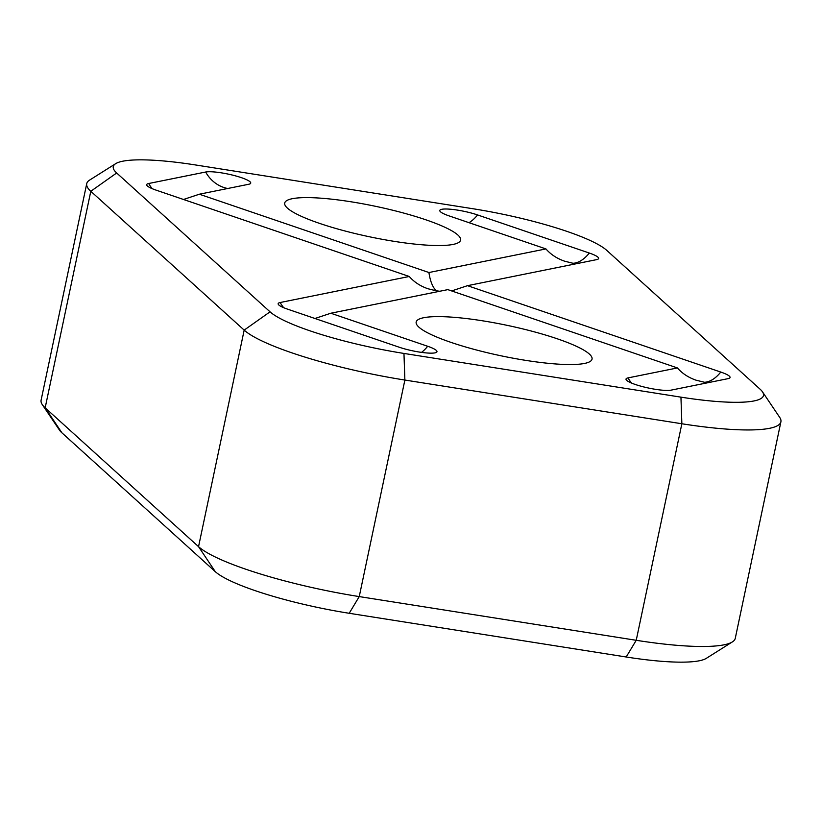 <?xml version="1.0" encoding="UTF-8"?>
<svg xmlns="http://www.w3.org/2000/svg" width="822" height="822" viewBox="0 0 822 822"><rect width="100%" height="100%" fill="white"/><g stroke="black" fill="none" stroke-linecap="round" stroke-linejoin="round"><path stroke-width="1.23" d="M394.56 241.411A89.865 15.526 -168.1 0 1 284.71 203.044A89.865 15.526 -168.1 0 1 350.737 201.739A89.865 15.526 -168.1 0 1 460.587 240.106A89.865 15.526 -168.1 0 1 394.56 241.411M526.018 360.416A89.865 15.526 -168.1 0 1 416.168 322.049A89.865 15.526 -168.1 0 1 482.195 320.744A89.865 15.526 -168.1 0 1 592.046 359.111A89.865 15.526 -168.1 0 1 526.018 360.416M437.479 291.728L436.328 290.824L439.821 291.255M589.312 253.042A33.702 19.101 -71.2 0 1 573.006 263.266L564.601 261.19C556.946 258.529 550.719 254.44 545.942 248.922L449.079 215.888A24.064 4.161 -168.1 0 1 439.986 211.223A24.064 4.161 -168.1 0 1 457.464 210.103A24.064 4.161 -168.1 0 1 477.582 214.943L589.312 253.042A24.064 4.161 -168.1 0 1 598.108 259.105A24.064 4.161 -168.1 0 1 596.597 259.639L467.492 285.676L720.771 372.058A24.064 4.161 -168.1 0 1 729.576 378.12A24.064 4.161 -168.1 0 1 728.056 378.654L671.112 390.131A24.064 4.161 -168.1 0 1 655.442 389.32A24.064 4.161 -168.1 0 1 626.22 379.826A24.064 4.161 -168.1 0 1 628.039 377.894L677.41 367.937L447.836 289.632L330.814 313.233L427.676 346.268A24.064 4.161 -168.1 0 1 436.482 352.33A24.064 4.161 -168.1 0 1 419.292 352.052A24.064 4.161 -168.1 0 1 399.173 347.213L287.453 309.113A24.064 4.161 -168.1 0 1 278.36 304.448A24.064 4.161 -168.1 0 1 280.168 302.517L409.274 276.48L155.985 190.098A24.064 4.161 -168.1 0 1 146.891 185.443A24.064 4.161 -168.1 0 1 148.7 183.501L205.654 172.024A24.064 4.161 -168.1 0 1 221.324 172.836A24.064 4.161 -168.1 0 1 250.237 183.738A24.064 4.161 -168.1 0 1 248.727 184.262L199.345 194.218L183.501 199.479M314.96 318.494L330.814 313.233M573.006 263.266A33.702 30.804 -101.4 0 0 575.595 263.872M451.638 290.937L467.492 285.676M199.345 194.218L428.93 272.524C430.214 281.237 432.68 287.34 436.328 290.824L427.923 288.748C420.268 286.087 414.052 281.997 409.274 276.48M677.41 367.937C682.188 373.445 688.404 377.534 696.07 380.196L704.464 382.271A33.702 19.101 108.8 0 0 720.771 372.058M477.582 214.943A33.702 19.101 -71.2 0 1 469.013 222.69M704.464 382.271A33.702 30.804 -101.4 0 0 707.054 382.888M421.532 352.381A33.702 19.101 108.8 0 0 427.676 346.268M227.725 188.505A33.702 30.804 78.6 0 1 225.136 187.889A33.702 30.804 78.6 0 1 205.654 172.024M152.204 188.68A33.702 30.804 78.6 0 1 148.7 183.501M428.93 272.524L545.942 248.922M270.048 311.826A112.337 19.409 11.9 0 0 403.962 353.439L680.945 397.149A112.337 19.409 11.9 0 0 762.477 391.827A112.337 19.409 11.9 0 0 760.083 389.176L606.708 250.33A112.337 19.409 11.9 0 0 472.794 208.716L195.811 165.006A112.337 19.409 11.9 0 0 115.686 163.66A112.337 19.409 11.9 0 0 116.673 172.98L270.048 311.826L244.175 330.115L90.8 191.279A134.808 23.293 -168.1 0 1 86.731 183.655A134.808 23.293 -168.1 0 1 89.619 180.09L115.686 163.66M628.039 377.894A33.702 30.804 -101.4 0 0 631.543 383.062M280.168 302.517A33.702 30.804 -101.4 0 0 283.672 307.685M732.381 641.91L706.314 658.34A112.337 19.409 -168.1 0 1 626.189 656.994L349.206 613.284L359.245 596.587L404.876 380.052A134.808 23.293 -168.1 0 1 244.175 330.115L198.544 546.661A134.808 23.293 11.9 0 0 359.245 596.587L636.228 640.297A134.808 23.293 11.9 0 0 732.381 641.91A134.808 23.293 11.9 0 0 735.269 638.345L780.9 421.809A134.808 23.293 -168.1 0 1 681.859 423.762L404.876 380.052L403.962 353.439M762.477 391.827L779.698 417.381A134.808 23.293 -168.1 0 1 780.9 421.809M86.731 183.655L41.1 400.191A134.808 23.293 11.9 0 0 42.302 404.619A134.808 23.293 11.9 0 0 45.169 407.815L198.544 546.661L215.292 571.67L61.917 432.824A112.337 19.409 -168.1 0 1 59.523 430.173L42.302 404.619M349.206 613.284A112.337 19.409 -168.1 0 1 215.292 571.67M680.945 397.149L681.859 423.762L636.228 640.297L626.189 656.994M116.673 172.98L90.8 191.279L45.169 407.815L61.917 432.824"/></g></svg>
